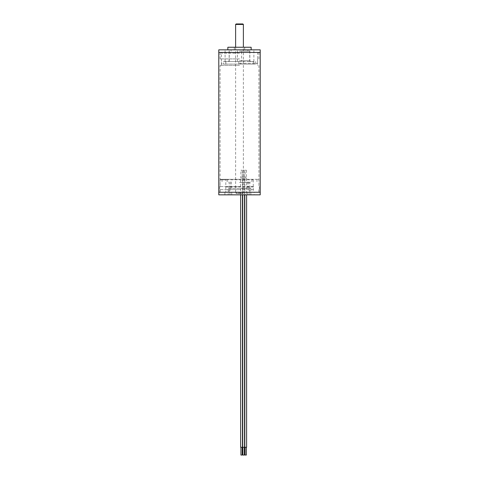 <?xml version="1.0" encoding="UTF-8"?>
<svg xmlns="http://www.w3.org/2000/svg" width="479" height="479" viewBox="0 0 479 479"><rect width="100%" height="100%" fill="white"/><g stroke="black" fill="none" stroke-linecap="round" stroke-linejoin="round"><path stroke-width="0.36" stroke-dasharray="2.4 1.8" d="M239.5 52.433L260.211 52.433L239.5 52.433M239.5 53.205L221.376 53.205L239.5 53.205M254.181 194.839L224.885 194.839L224.885 192.247L260.211 192.247L254.181 192.247L254.181 194.839L260.211 194.839M239.5 189.66L219.693 189.66L239.5 189.66M239.5 186.553L219.693 186.553L239.5 186.553M239.5 65.378L220.083 65.378L239.5 65.378M239.5 192.247L259.049 192.247L239.5 192.247M253.864 64.084L253.864 61.492L249.745 61.492L253.098 61.492L253.098 64.084L255.684 64.084L240.302 64.084L240.302 61.492L241.602 61.492L241.602 49.84L239.524 49.84L241.602 49.84M251.822 49.84L249.745 49.84L251.822 49.84M227.154 49.84L229.225 49.84L227.154 49.84M225.866 64.084L225.866 61.492L229.225 61.492L225.082 61.492L225.1 64.084L253.098 64.084M238.77 61.492L223.316 61.492L223.316 64.084L238.77 64.084L238.77 61.492L237.458 61.492L241.602 61.492M238.77 64.084L240.302 64.084M239.458 63.306L257.624 63.306L239.458 63.306M239.524 61.492L228.369 61.492L239.524 61.492M239.476 60.719L249.858 60.719L239.476 60.719M239.542 58.905L220.083 58.905L239.542 58.905M239.542 52.433L220.083 52.433L239.542 52.433M218.789 49.84L260.211 49.84M227.848 47.253L251.152 47.253M239.488 49.84L244.679 49.84L239.488 49.84M239.488 47.253L244.679 47.253L239.488 47.253M239.482 51.139L249.858 51.139L239.482 51.139M223.316 64.084L225.1 64.084M253.864 61.492L240.302 61.492M225.866 61.492L253.098 61.492M223.316 61.492L225.1 61.492M228.214 188.361L250.84 188.361L228.214 188.361L228.214 194.839M239.476 182.409L249.858 182.409L239.476 182.409M252.894 179.302L239.464 179.302L258.403 179.302L252.894 179.302L253.259 179.817L220.083 179.817L225.801 179.817L226.166 179.302L220.597 179.302L239.458 179.302L222.022 179.302L227.172 179.302L227.172 181.888M253.259 179.817L253.259 192.247L220.083 192.247L225.801 192.247L225.801 179.817M253.259 186.553L225.801 186.553M253.535 186.942L225.525 186.942M253.535 189.66L225.801 189.66M253.259 189.66L225.525 189.66M239.518 194.839L231.734 194.839L239.518 194.839M218.789 194.839L224.885 194.839M224.885 192.247L225.801 192.247M253.259 192.247L254.181 192.247M227.172 179.302L226.166 179.302M251.888 181.888L251.888 179.302M242.841 193.54L236.135 193.54L242.865 193.54L243.386 193.025L235.614 193.025L243.386 193.025L243.386 47.253M245.062 170.237L246.356 170.237L245.062 170.237L245.062 178.008L246.356 178.008L245.062 178.008M246.356 447.284L245.062 447.284L246.356 447.284M246.613 178.008L244.799 178.008L246.613 178.008L246.613 194.839M244.799 447.284L246.613 447.284M245.062 455.05L246.356 455.05M242.991 170.237L244.284 170.237L242.991 170.237L242.991 178.008L244.284 178.008L242.991 178.008M244.386 447.284L242.883 447.284L244.386 447.284M244.541 178.008L242.727 178.008L244.541 178.008L244.541 194.839M242.727 447.284L244.541 447.284M242.883 455.05L244.386 455.05M240.919 170.237L242.212 170.237L240.919 170.237L240.919 178.008L242.212 178.008L240.919 178.008M242.212 447.284L240.919 447.284L242.212 447.284M242.47 178.008L240.656 178.008L242.47 178.008L242.47 194.839M240.656 447.284L242.47 447.284M240.919 455.05L242.212 455.05M247.685 188.361L247.685 181.888M249.086 188.361L249.086 194.839M229.962 188.361L229.962 194.839M250.84 188.361L250.84 194.839M230.291 188.361L230.291 181.888M248.751 188.361L248.751 181.888M231.357 188.361L231.357 181.888M235.614 24.465L243.386 24.465M221.376 65.378L221.376 53.205L220.597 52.433M219.951 189.66L219.951 192.247M219.693 186.553L219.693 189.66L219.693 186.942L220.083 186.553L220.083 65.378M258.403 52.433L257.624 53.205L257.624 65.378M258.917 65.378L258.917 186.553L259.307 186.942L259.307 189.66L259.307 186.553M259.049 189.66L259.049 192.247M253.888 61.492L253.888 49.84M229.225 61.492L229.225 49.84M222.154 64.084L221.376 63.306L221.376 58.905M249.858 51.139L249.858 60.719L250.631 61.492M220.083 52.433L220.083 58.905M244.679 47.253L244.679 49.84M247.912 49.84L247.912 51.139M255.684 61.492L255.684 64.084M229.142 51.139L229.142 60.719L228.369 61.492M231.088 49.84L231.088 51.139M234.321 47.253L234.321 49.84M258.917 52.433L258.917 58.905M257.624 58.905L257.624 63.306L256.846 64.084M237.458 61.492L237.458 49.84M225.082 61.492L225.082 49.84M249.745 61.492L249.745 49.84M249.858 192.247L249.858 182.409L250.373 181.888M258.403 179.302L258.917 179.817L258.917 186.553M222.022 179.302L222.022 181.888M258.917 189.66L258.917 192.247M247.266 192.247L247.266 194.839M231.734 192.247L231.734 194.839M220.083 189.66L220.083 192.247M220.597 179.302L220.083 179.817L220.083 186.553M256.978 179.302L256.978 181.888M228.627 181.888L229.142 182.409L229.142 192.247M235.614 47.253L235.614 193.025L236.135 193.54M244.799 194.839L244.799 178.008M246.356 170.237L246.356 178.008M242.727 194.839L242.727 178.008M244.284 170.237L244.284 178.008M240.656 194.839L240.656 178.008M242.212 170.237L242.212 178.008"/><path stroke-width="0.72" d="M260.211 52.433L218.789 52.433L218.789 194.839L260.211 194.839L260.211 192.247L218.789 192.247L260.211 192.247L260.211 52.433L218.789 52.433L218.789 49.84L260.211 49.84L260.211 52.433M251.152 49.84L251.152 47.253L227.848 47.253L227.848 49.84M236.159 23.95L242.865 23.95L236.159 23.95L235.614 24.465L235.614 47.253M246.356 447.284L246.356 455.05L245.062 455.05L245.062 447.284M246.613 194.839L246.613 447.284L244.799 447.284L244.799 194.839M244.386 447.284L244.386 455.05L242.883 455.05L242.883 447.284M244.541 194.839L244.541 447.284L242.727 447.284L242.727 194.839M242.212 447.284L242.212 455.05L240.919 455.05L240.919 447.284M242.47 194.839L242.47 447.284L240.656 447.284L240.656 194.839M243.386 47.253L243.386 24.465L235.614 24.465M243.386 24.465L242.865 23.95"/></g></svg>
